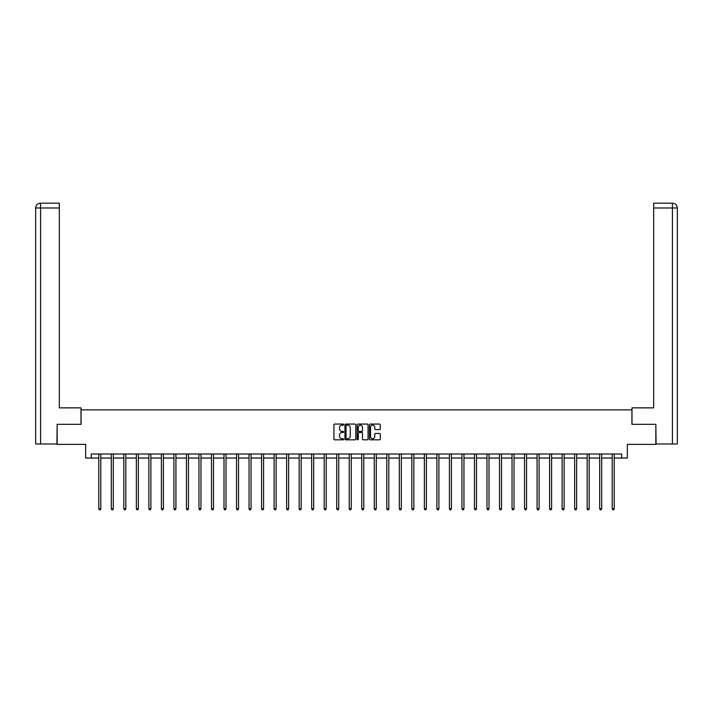 <?xml version="1.0" encoding="UTF-8"?>
<svg xmlns="http://www.w3.org/2000/svg" width="713" height="713" viewBox="0 0 713 713"><rect width="100%" height="100%" fill="white"/><g stroke="black" fill="none" stroke-linecap="round" stroke-linejoin="round"><path stroke-width="1.07" d="M343.657 424.618A0.553 0.553 0 0 0 343.105 424.066L334.736 424.066A0.784 0.784 0 0 0 333.942 424.859L333.942 439.039A0.784 0.784 0 0 0 334.736 439.832L343.105 439.832A0.553 0.553 0 0 0 343.657 439.279A0.553 0.553 0 0 0 343.105 438.727L342.026 438.727A2.522 2.522 0 0 1 339.504 436.204L339.504 435.019A2.522 2.522 0 0 1 342.026 432.497L343.105 432.497A0.553 0.553 0 0 0 343.657 431.944A0.553 0.553 0 0 0 343.105 431.401L342.026 431.401A2.522 2.522 0 0 1 339.504 428.878L339.504 427.693A2.522 2.522 0 0 1 342.026 425.171L343.105 425.171A0.553 0.553 0 0 0 343.657 424.618M379.53 429.627A0.784 0.784 0 0 0 380.314 428.834L380.314 424.859A0.784 0.784 0 0 0 379.53 424.066L370.225 424.066A0.784 0.784 0 0 0 369.441 424.859L369.441 439.039A0.784 0.784 0 0 0 370.225 439.832L379.53 439.832A0.784 0.784 0 0 0 380.314 439.039L380.314 434.235A0.784 0.784 0 0 0 379.53 433.442L375.546 433.442A0.784 0.784 0 0 0 374.762 434.235L374.762 436.614A2.103 2.103 0 0 1 372.649 438.727A2.103 2.103 0 0 1 370.546 436.614L370.546 427.283A2.103 2.103 0 0 1 372.649 425.171A2.103 2.103 0 0 1 374.762 427.283L374.762 428.834A0.784 0.784 0 0 0 375.546 429.627L379.53 429.627M91.282 458.04L91.282 454.021L621.718 454.021L621.718 458.04L627.342 458.04L627.342 444.386L655.835 444.386L655.835 424.324L631.914 424.324L631.914 409.877L81.086 409.877L81.086 424.324L57.165 424.324L57.165 444.386L85.658 444.386L85.658 458.04L98.786 458.04M355.814 424.859A0.784 0.784 0 0 0 355.021 424.066L345.725 424.066A0.784 0.784 0 0 0 344.94 424.859L344.94 439.039A0.784 0.784 0 0 0 345.725 439.832L355.021 439.832A0.784 0.784 0 0 0 355.814 439.039L355.814 424.859M357.979 424.066L367.275 424.066A0.784 0.784 0 0 1 368.06 424.859L368.06 439.039A0.784 0.784 0 0 1 367.275 439.832L363.3 439.832A0.784 0.784 0 0 1 362.507 439.039L362.507 433.29A0.784 0.784 0 0 0 361.723 432.497L359.085 432.497A0.784 0.784 0 0 0 358.291 433.29L358.291 439.279A0.553 0.553 0 0 1 357.739 439.832A0.553 0.553 0 0 1 357.186 439.279L357.186 424.859A0.784 0.784 0 0 1 357.979 424.066M100.791 458.04L111.308 458.04M113.314 458.04L123.83 458.04M125.836 458.04L136.352 458.04M138.358 458.04L148.874 458.04M150.88 458.04L161.396 458.04M163.402 458.04L173.919 458.04M175.924 458.04L186.441 458.04M188.446 458.04L198.963 458.04M200.968 458.04L211.485 458.04M213.49 458.04L224.007 458.04M226.021 458.04L236.529 458.04M238.543 458.04L249.051 458.04M251.065 458.04L261.582 458.04M263.587 458.04L274.104 458.04M276.109 458.04L286.626 458.04M288.631 458.04L299.148 458.04M301.153 458.04L311.67 458.04M313.675 458.04L324.192 458.04M326.197 458.04L336.714 458.04M338.72 458.04L349.236 458.04M351.242 458.04L361.758 458.04M363.764 458.04L374.28 458.04M376.286 458.04L386.803 458.04M388.808 458.04L399.325 458.04M401.33 458.04L411.847 458.04M413.852 458.04L424.369 458.04M426.374 458.04L436.891 458.04M438.896 458.04L449.413 458.04M451.418 458.04L461.935 458.04M463.949 458.04L474.457 458.04M476.471 458.04L486.979 458.04M488.993 458.04L499.51 458.04M501.515 458.04L512.032 458.04M514.037 458.04L524.554 458.04M526.559 458.04L537.076 458.04M539.081 458.04L549.598 458.04M551.604 458.04L562.12 458.04M564.126 458.04L574.642 458.04M576.648 458.04L587.164 458.04M589.17 458.04L599.686 458.04M601.692 458.04L612.209 458.04M614.214 458.04L621.718 458.04M346.589 425.171A0.553 0.553 0 0 0 346.037 425.723L346.037 438.174A0.553 0.553 0 0 0 346.589 438.727L347.73 438.727A2.522 2.522 0 0 0 350.252 436.204L350.252 427.693A2.522 2.522 0 0 0 347.73 425.171L346.589 425.171M362.507 427.319A2.103 2.103 0 0 0 360.404 425.215A2.103 2.103 0 0 0 358.291 427.319L358.291 430.607A0.784 0.784 0 0 0 359.085 431.401L361.723 431.401A0.784 0.784 0 0 0 362.507 430.607L362.507 427.319M100.898 454.021L100.845 454.145A0.802 0.802 0 0 0 100.791 454.439L100.791 508.788L98.786 508.788L98.786 454.439A0.802 0.802 0 0 0 98.724 454.145L98.679 454.021M100.791 508.788L100.185 509.831L99.383 509.831L98.786 508.788M81.006 424.324L81.006 407.863L59.331 407.863L59.331 207.991L40.588 207.991L40.588 443.985L56.924 443.985L57.165 424.324M40.588 443.985L35.65 443.985L35.65 207.991C35.935 205.059 37.539 203.455 40.463 203.169L59.331 203.169L59.331 207.991M41.675 203.169L59.331 203.169M35.65 207.991L40.588 207.991L40.472 203.169C37.539 203.463 35.935 205.068 35.65 207.991L35.65 395.822M631.994 424.324L631.994 407.863L653.669 407.863L653.669 203.169L672.528 203.169L653.669 203.169M677.35 443.985L677.35 395.822L677.35 443.985L656.076 443.985L655.835 424.324M671.325 203.169L672.412 203.169L672.412 207.991L653.669 207.991M672.412 443.985L672.412 207.991L677.35 207.991L677.35 395.822L677.35 207.991C677.065 205.059 675.461 203.455 672.537 203.169M113.42 454.021L113.376 454.145A0.802 0.802 0 0 0 113.314 454.439L113.314 508.788L111.308 508.788L111.308 454.439A0.802 0.802 0 0 0 111.246 454.145L111.201 454.021M113.314 508.788L112.707 509.831L111.905 509.831L111.308 508.788M125.943 454.021L125.898 454.145A0.802 0.802 0 0 0 125.836 454.439L125.836 508.788L123.83 508.788L123.83 454.439A0.802 0.802 0 0 0 123.768 454.145L123.723 454.021M125.836 508.788L125.238 509.831L124.427 509.831L123.83 508.788M138.465 454.021L138.42 454.145A0.802 0.802 0 0 0 138.358 454.439L138.358 508.788L136.352 508.788L136.352 454.439A0.802 0.802 0 0 0 136.29 454.145L136.245 454.021M138.358 508.788L137.761 509.831L136.958 509.831L136.352 508.788M150.987 454.021L150.942 454.145A0.802 0.802 0 0 0 150.88 454.439L150.88 508.788L148.874 508.788L148.874 454.439A0.802 0.802 0 0 0 148.821 454.145L148.767 454.021M150.88 508.788L150.283 509.831L149.48 509.831L148.874 508.788M163.509 454.021L163.464 454.145A0.802 0.802 0 0 0 163.402 454.439L163.402 508.788L161.396 508.788L161.396 454.439A0.802 0.802 0 0 0 161.343 454.145L161.29 454.021M163.402 508.788L162.805 509.831L162.003 509.831L161.396 508.788M176.031 454.021L175.986 454.145A0.802 0.802 0 0 0 175.924 454.439L175.924 508.788L173.919 508.788L173.919 454.439A0.802 0.802 0 0 0 173.865 454.145L173.812 454.021M175.924 508.788L175.327 509.831L174.525 509.831L173.919 508.788M188.553 454.021L188.508 454.145A0.802 0.802 0 0 0 188.446 454.439L188.446 508.788L186.441 508.788L186.441 454.439A0.802 0.802 0 0 0 186.387 454.145L186.334 454.021M188.446 508.788L187.849 509.831L187.047 509.831L186.441 508.788M201.075 454.021L201.03 454.145A0.802 0.802 0 0 0 200.968 454.439L200.968 508.788L198.963 508.788L198.963 454.439A0.802 0.802 0 0 0 198.909 454.145L198.856 454.021M200.968 508.788L200.371 509.831L199.569 509.831L198.963 508.788M213.597 454.021L213.552 454.145A0.802 0.802 0 0 0 213.49 454.439L213.49 508.788L211.485 508.788L211.485 454.439A0.802 0.802 0 0 0 211.431 454.145L211.378 454.021M213.49 508.788L212.893 509.831L212.091 509.831L211.485 508.788M226.119 454.021L226.074 454.145A0.802 0.802 0 0 0 226.021 454.439L226.021 508.788L224.007 508.788L224.007 454.439A0.802 0.802 0 0 0 223.953 454.145L223.909 454.021M226.021 508.788L225.415 509.831L224.613 509.831L224.007 508.788M238.641 454.021L238.597 454.145A0.802 0.802 0 0 0 238.543 454.439L238.543 508.788L236.529 508.788L236.529 454.439A0.802 0.802 0 0 0 236.475 454.145L236.431 454.021M238.543 508.788L237.937 509.831L237.135 509.831L236.529 508.788M251.163 454.021L251.119 454.145A0.802 0.802 0 0 0 251.065 454.439L251.065 508.788L249.051 508.788L249.051 454.439A0.802 0.802 0 0 0 248.997 454.145L248.953 454.021M251.065 508.788L250.459 509.831L249.657 509.831L249.051 508.788M263.694 454.021L263.641 454.145A0.802 0.802 0 0 0 263.587 454.439L263.587 508.788L261.582 508.788L261.582 454.439A0.802 0.802 0 0 0 261.519 454.145L261.475 454.021M263.587 508.788L262.981 509.831L262.179 509.831L261.582 508.788M276.216 454.021L276.163 454.145A0.802 0.802 0 0 0 276.109 454.439L276.109 508.788L274.104 508.788L274.104 454.439A0.802 0.802 0 0 0 274.042 454.145L273.997 454.021M276.109 508.788L275.503 509.831L274.701 509.831L274.104 508.788M288.738 454.021L288.685 454.145A0.802 0.802 0 0 0 288.631 454.439L288.631 508.788L286.626 508.788L286.626 454.439A0.802 0.802 0 0 0 286.564 454.145L286.519 454.021M288.631 508.788L288.025 509.831L287.223 509.831L286.626 508.788M301.26 454.021L301.207 454.145A0.802 0.802 0 0 0 301.153 454.439L301.153 508.788L299.148 508.788L299.148 454.439A0.802 0.802 0 0 0 299.086 454.145L299.041 454.021M301.153 508.788L300.547 509.831L299.745 509.831L299.148 508.788M313.782 454.021L313.729 454.145A0.802 0.802 0 0 0 313.675 454.439L313.675 508.788L311.67 508.788L311.67 454.439A0.802 0.802 0 0 0 311.608 454.145L311.563 454.021M313.675 508.788L313.069 509.831L312.267 509.831L311.67 508.788M326.304 454.021L326.251 454.145A0.802 0.802 0 0 0 326.197 454.439L326.197 508.788L324.192 508.788L324.192 454.439A0.802 0.802 0 0 0 324.13 454.145L324.085 454.021M326.197 508.788L325.591 509.831L324.789 509.831L324.192 508.788M338.827 454.021L338.782 454.145A0.802 0.802 0 0 0 338.72 454.439L338.72 508.788L336.714 508.788L336.714 454.439A0.802 0.802 0 0 0 336.652 454.145L336.607 454.021M338.72 508.788L338.114 509.831L337.311 509.831L336.714 508.788M351.349 454.021L351.304 454.145A0.802 0.802 0 0 0 351.242 454.439L351.242 508.788L349.236 508.788L349.236 454.439A0.802 0.802 0 0 0 349.174 454.145L349.129 454.021M351.242 508.788L350.644 509.831L349.833 509.831L349.236 508.788M363.871 454.021L363.826 454.145A0.802 0.802 0 0 0 363.764 454.439L363.764 508.788L361.758 508.788L361.758 454.439A0.802 0.802 0 0 0 361.696 454.145L361.651 454.021M363.764 508.788L363.167 509.831L362.356 509.831L361.758 508.788M376.393 454.021L376.348 454.145A0.802 0.802 0 0 0 376.286 454.439L376.286 508.788L374.28 508.788L374.28 454.439A0.802 0.802 0 0 0 374.218 454.145L374.173 454.021M376.286 508.788L375.689 509.831L374.886 509.831L374.28 508.788M388.915 454.021L388.87 454.145A0.802 0.802 0 0 0 388.808 454.439L388.808 508.788L386.803 508.788L386.803 454.439A0.802 0.802 0 0 0 386.749 454.145L386.696 454.021M388.808 508.788L388.211 509.831L387.409 509.831L386.803 508.788M401.437 454.021L401.392 454.145A0.802 0.802 0 0 0 401.33 454.439L401.33 508.788L399.325 508.788L399.325 454.439A0.802 0.802 0 0 0 399.271 454.145L399.218 454.021M401.33 508.788L400.733 509.831L399.931 509.831L399.325 508.788M413.959 454.021L413.914 454.145A0.802 0.802 0 0 0 413.852 454.439L413.852 508.788L411.847 508.788L411.847 454.439A0.802 0.802 0 0 0 411.793 454.145L411.74 454.021M413.852 508.788L413.255 509.831L412.453 509.831L411.847 508.788M426.481 454.021L426.436 454.145A0.802 0.802 0 0 0 426.374 454.439L426.374 508.788L424.369 508.788L424.369 454.439A0.802 0.802 0 0 0 424.315 454.145L424.262 454.021M426.374 508.788L425.777 509.831L424.975 509.831L424.369 508.788M439.003 454.021L438.958 454.145A0.802 0.802 0 0 0 438.896 454.439L438.896 508.788L436.891 508.788L436.891 454.439A0.802 0.802 0 0 0 436.837 454.145L436.784 454.021M438.896 508.788L438.299 509.831L437.497 509.831L436.891 508.788M451.525 454.021L451.481 454.145A0.802 0.802 0 0 0 451.418 454.439L451.418 508.788L449.413 508.788L449.413 454.439A0.802 0.802 0 0 0 449.359 454.145L449.306 454.021M451.418 508.788L450.821 509.831L450.019 509.831L449.413 508.788M464.047 454.021L464.003 454.145A0.802 0.802 0 0 0 463.949 454.439L463.949 508.788L461.935 508.788L461.935 454.439A0.802 0.802 0 0 0 461.881 454.145L461.837 454.021M463.949 508.788L463.343 509.831L462.541 509.831L461.935 508.788M476.569 454.021L476.525 454.145A0.802 0.802 0 0 0 476.471 454.439L476.471 508.788L474.457 508.788L474.457 454.439A0.802 0.802 0 0 0 474.403 454.145L474.359 454.021M476.471 508.788L475.865 509.831L475.063 509.831L474.457 508.788M489.091 454.021L489.047 454.145A0.802 0.802 0 0 0 488.993 454.439L488.993 508.788L486.979 508.788L486.979 454.439A0.802 0.802 0 0 0 486.926 454.145L486.881 454.021M488.993 508.788L488.387 509.831L487.585 509.831L486.979 508.788M501.622 454.021L501.569 454.145A0.802 0.802 0 0 0 501.515 454.439L501.515 508.788L499.51 508.788L499.51 454.439A0.802 0.802 0 0 0 499.448 454.145L499.403 454.021M501.515 508.788L500.909 509.831L500.107 509.831L499.51 508.788M514.144 454.021L514.091 454.145A0.802 0.802 0 0 0 514.037 454.439L514.037 508.788L512.032 508.788L512.032 454.439A0.802 0.802 0 0 0 511.97 454.145L511.925 454.021M514.037 508.788L513.431 509.831L512.629 509.831L512.032 508.788M526.666 454.021L526.613 454.145A0.802 0.802 0 0 0 526.559 454.439L526.559 508.788L524.554 508.788L524.554 454.439A0.802 0.802 0 0 0 524.492 454.145L524.447 454.021M526.559 508.788L525.953 509.831L525.151 509.831L524.554 508.788M539.188 454.021L539.135 454.145A0.802 0.802 0 0 0 539.081 454.439L539.081 508.788L537.076 508.788L537.076 454.439A0.802 0.802 0 0 0 537.014 454.145L536.969 454.021M539.081 508.788L538.475 509.831L537.673 509.831L537.076 508.788M551.71 454.021L551.657 454.145A0.802 0.802 0 0 0 551.604 454.439L551.604 508.788L549.598 508.788L549.598 454.439A0.802 0.802 0 0 0 549.536 454.145L549.491 454.021M551.604 508.788L550.997 509.831L550.195 509.831L549.598 508.788M564.233 454.021L564.179 454.145A0.802 0.802 0 0 0 564.126 454.439L564.126 508.788L562.12 508.788L562.12 454.439A0.802 0.802 0 0 0 562.058 454.145L562.013 454.021M564.126 508.788L563.52 509.831L562.717 509.831L562.12 508.788M576.755 454.021L576.71 454.145A0.802 0.802 0 0 0 576.648 454.439L576.648 508.788L574.642 508.788L574.642 454.439A0.802 0.802 0 0 0 574.58 454.145L574.535 454.021M576.648 508.788L576.042 509.831L575.239 509.831L574.642 508.788M589.277 454.021L589.232 454.145A0.802 0.802 0 0 0 589.17 454.439L589.17 508.788L587.164 508.788L587.164 454.439A0.802 0.802 0 0 0 587.102 454.145L587.057 454.021M589.17 508.788L588.573 509.831L587.762 509.831L587.164 508.788M601.799 454.021L601.754 454.145A0.802 0.802 0 0 0 601.692 454.439L601.692 508.788L599.686 508.788L599.686 454.439A0.802 0.802 0 0 0 599.624 454.145L599.58 454.021M601.692 508.788L601.095 509.831L600.293 509.831L599.686 508.788M614.321 454.021L614.276 454.145A0.802 0.802 0 0 0 614.214 454.439L614.214 508.788L612.209 508.788L612.209 454.439A0.802 0.802 0 0 0 612.155 454.145L612.102 454.021M614.214 508.788L613.617 509.831L612.815 509.831L612.209 508.788"/></g></svg>
